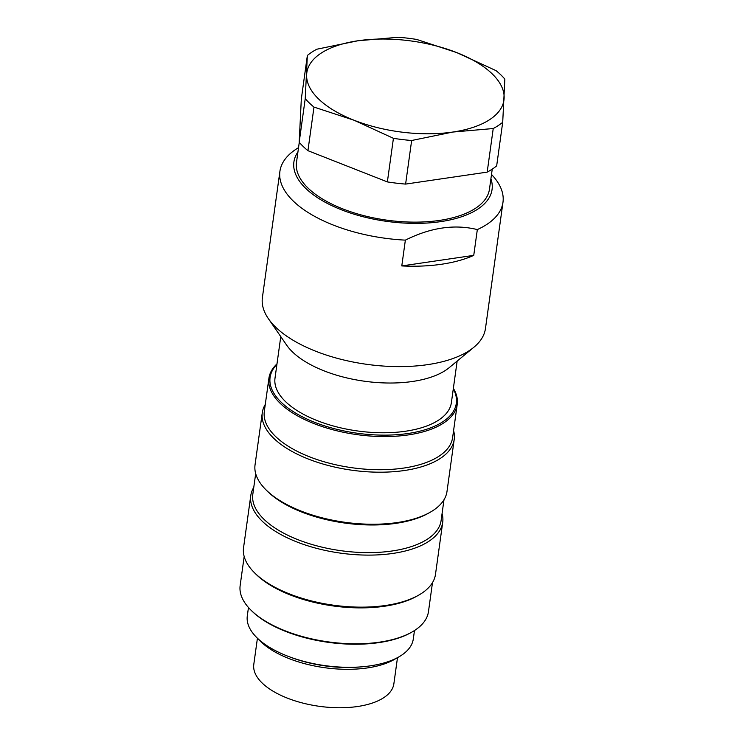 <?xml version="1.0" encoding="UTF-8"?>
<svg xmlns="http://www.w3.org/2000/svg" width="745" height="745" viewBox="0 0 745 745"><rect width="100%" height="100%" fill="white"/><g stroke="black" fill="none" stroke-linecap="round" stroke-linejoin="round"><path stroke-width="1.12" d="M248.467 607.492L247.303 615.91A83.794 38.563 7.9 0 0 257.342 638.13A83.794 38.563 7.9 0 0 289.004 656.652A83.794 38.563 7.9 0 0 362.089 666.794A83.794 38.563 7.9 0 0 413.307 638.949L414.481 630.531M396.498 658.161A78.979 36.347 -172.1 0 1 260.946 641.799A78.979 36.347 -172.1 0 1 258.245 638.977M453.593 430.591A96.887 44.588 -172.1 0 1 454.217 439.392A96.887 44.588 -172.1 0 1 379.084 472.2A96.887 44.588 -172.1 0 1 273.881 438.451A96.887 44.588 -172.1 0 1 262.277 412.758A96.887 44.588 -172.1 0 1 265.276 404.461M262.277 412.758L255.051 464.796A96.887 44.588 7.9 0 0 265.779 489.623A96.887 44.588 7.9 0 0 266.663 490.489A96.887 44.588 7.9 0 0 429.921 512.402A96.887 44.588 7.9 0 0 447 491.439L454.217 439.392M442.083 513.491A96.887 44.588 -172.1 0 1 442.716 522.292A96.887 44.588 -172.1 0 1 367.583 555.109A96.887 44.588 -172.1 0 1 262.38 521.351A96.887 44.588 -172.1 0 1 250.767 495.658A96.887 44.588 -172.1 0 1 253.775 487.36M250.767 495.658L243.55 547.705A96.887 44.588 7.9 0 0 254.269 572.523A96.887 44.588 7.9 0 0 255.153 573.389A96.887 44.588 7.9 0 0 418.411 595.302A96.887 44.588 7.9 0 0 435.49 574.339L442.716 522.292M411.715 632.188L410.737 632.738A94.01 43.266 -172.1 0 1 252.331 611.487A94.01 43.266 -172.1 0 1 251.475 610.639L250.674 609.848A95.062 43.75 7.9 0 0 251.54 610.695A95.062 43.75 7.9 0 0 411.715 632.188A95.062 43.75 7.9 0 0 428.468 611.617L432.491 582.637M280.772 336.61L275.007 378.143A89.037 40.975 7.9 0 0 285.67 401.751A89.037 40.975 7.9 0 0 382.353 432.771A89.037 40.975 7.9 0 0 451.386 402.617L457.151 361.092M276.917 364.389A94.01 43.266 7.9 0 0 357.255 433.236A94.01 43.266 7.9 0 0 453.295 388.862M453.37 388.359A95.062 43.75 -172.1 0 1 457.225 404.367A95.062 43.75 -172.1 0 1 383.517 436.561A95.062 43.75 -172.1 0 1 280.306 403.445A95.062 43.75 -172.1 0 1 268.917 378.237A95.062 43.75 -172.1 0 1 276.991 363.886M457.225 404.367L452.625 437.529A95.062 43.75 -172.1 0 1 378.916 469.722A95.062 43.75 -172.1 0 1 275.697 436.598A95.062 43.75 -172.1 0 1 264.317 411.398L268.917 378.237M244.174 556.506L240.16 585.486A95.062 43.75 7.9 0 0 250.674 609.848M418.411 595.302L416.697 596.27A95.062 43.75 -172.1 0 1 256.531 574.768A95.062 43.75 -172.1 0 1 255.665 573.92L254.269 572.523M443.992 499.737L441.124 520.429A95.062 43.75 -172.1 0 1 367.415 552.622A95.062 43.75 -172.1 0 1 264.196 519.507A95.062 43.75 -172.1 0 1 252.806 494.298L255.684 473.606M429.921 512.402L428.198 513.361A95.062 43.75 -172.1 0 1 268.032 491.868A95.062 43.75 -172.1 0 1 267.166 491.02L265.779 489.623M362.089 666.794L359.928 666.98A78.979 36.347 -172.1 0 1 291.034 657.416L289.004 656.652M397.495 657.649L393.863 683.808A70.701 32.538 -172.1 0 1 339.04 707.75A70.701 32.538 -172.1 0 1 262.268 683.118A70.701 32.538 -172.1 0 1 253.794 664.372L257.425 638.214M299.267 142.351L296.491 162.363A97.418 44.83 7.9 0 0 308.16 188.196A97.418 44.83 7.9 0 0 413.931 222.131A97.418 44.83 7.9 0 0 489.474 189.146L492.249 169.124M297.925 151.999A100.035 46.041 7.9 0 0 305.878 188.532A100.035 46.041 7.9 0 0 425.442 223.127A100.035 46.041 7.9 0 0 490.908 178.781M405.364 240.132A112.607 51.824 -172.1 0 1 293.4 201.187A112.607 51.824 -172.1 0 1 279.915 171.331L262.398 297.525A112.607 51.824 7.9 0 0 268.405 318.702A112.607 51.824 7.9 0 0 275.892 327.39A112.607 51.824 7.9 0 0 376.039 365.432A112.607 51.824 7.9 0 0 473.922 347.217A112.607 51.824 7.9 0 0 485.47 328.48L502.977 202.286A112.607 51.824 -172.1 0 1 477.331 229.581C454.571 224.012 430.591 227.532 405.364 240.132L401.788 265.928A112.607 51.824 7.9 0 0 473.746 255.367L477.331 229.581M279.915 171.331A112.607 51.824 -172.1 0 1 298.531 147.678M491.514 174.451A112.607 51.824 -172.1 0 1 502.977 202.286M473.746 255.367L401.788 265.928M268.405 318.702L286.657 345.14A89.037 40.975 7.9 0 0 292.58 352.012A89.037 40.975 7.9 0 0 371.764 382.092A89.037 40.975 7.9 0 0 449.161 367.695L473.922 347.217M456.713 52.578A99.513 45.799 7.9 0 0 357.972 40.761A99.513 45.799 7.9 0 0 306.642 74.593A99.513 45.799 7.9 0 0 354.043 120.234A99.513 45.799 7.9 0 0 452.783 132.051A99.513 45.799 7.9 0 0 504.123 98.219A99.513 45.799 7.9 0 0 456.713 52.578L496.096 70.663A109.981 50.613 -172.1 0 1 504.84 79.091L502.707 122.292L496.664 165.874A109.981 50.613 -172.1 0 1 487.183 172.123L405.606 184.09A109.981 50.613 -172.1 0 1 387.372 181.91L307.936 150.676A109.981 50.613 -172.1 0 1 299.183 142.248L301.315 99.048L307.359 55.465A109.981 50.613 -172.1 0 1 316.839 49.217L357.972 40.761L398.417 37.25A109.981 50.613 -172.1 0 1 416.651 39.429L456.713 52.578M502.707 122.292A109.981 50.613 -172.1 0 1 493.227 128.531L487.183 172.123M493.227 128.531L452.783 132.051L411.65 140.498L405.606 184.09M411.65 140.498A109.981 50.613 -172.1 0 1 393.425 138.319L387.372 181.91M393.425 138.319L354.043 120.234L313.98 107.084L307.936 150.676M313.98 107.084A109.981 50.613 -172.1 0 1 305.226 98.657L299.183 142.248M305.226 98.657L307.359 55.465"/></g></svg>
